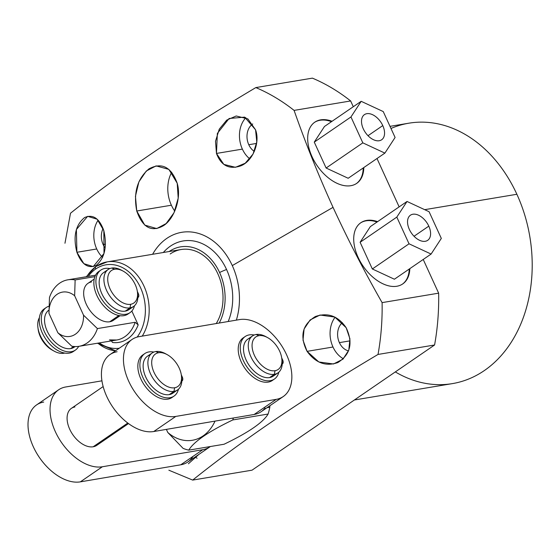 <?xml version="1.0" encoding="UTF-8"?>
<svg xmlns="http://www.w3.org/2000/svg" width="560" height="560" viewBox="0 0 560 560"><rect width="100%" height="100%" fill="white"/><g stroke="black" fill="none" stroke-linecap="round" stroke-linejoin="round"><path stroke-width="0.84" d="M314.265 142.128L326.116 168.021L348.18 178.269L384.888 153.104L395.094 137.466L383.243 111.573L361.179 101.318L350.966 116.963L362.824 142.856L384.888 153.104L362.824 142.856L350.966 116.963L314.265 142.128L326.116 168.021L362.824 142.856L326.116 168.021L348.18 178.269L384.888 153.104L395.094 137.466L383.243 111.573L361.179 101.318L324.471 126.483L314.265 142.128L350.966 116.963L361.179 101.318L324.471 126.483L314.265 142.128M382.767 125.587A15.239 9.303 -124.4 0 1 379.225 140.735A15.239 9.303 -124.4 0 1 363.3 128.835A15.239 9.303 -124.4 0 1 366.835 113.687A15.239 9.303 -124.4 0 1 382.767 125.587L368.004 135.709L382.767 125.587A15.239 9.303 55.6 0 0 364.413 114.646A15.239 9.303 55.6 0 0 363.3 128.835A15.239 9.303 55.6 0 0 381.647 139.776A15.239 9.303 55.6 0 0 382.767 125.587M372.337 268.975L394.401 279.223L431.102 254.058L441.315 238.413L429.093 211.722L407.029 201.467L396.816 217.112L409.038 243.803L431.102 254.058L409.038 243.803L372.337 268.975L394.401 279.223L431.102 254.058L441.315 238.413L429.093 211.722L407.029 201.467L370.321 226.632L360.115 242.277L372.337 268.975L409.038 243.803L396.816 217.112L407.029 201.467L370.321 226.632L360.115 242.277L396.816 217.112L360.115 242.277L372.337 268.975M428.799 226.135A15.239 9.303 -124.4 0 1 425.257 241.29A15.239 9.303 -124.4 0 1 409.332 229.39A15.239 9.303 -124.4 0 1 412.874 214.235A15.239 9.303 -124.4 0 1 428.799 226.135L414.043 236.257L428.799 226.135A15.239 9.303 55.6 0 0 410.452 215.194A15.239 9.303 55.6 0 0 409.332 229.39A15.239 9.303 55.6 0 0 427.686 240.331A15.239 9.303 55.6 0 0 428.799 226.135M252.014 470.183L434.581 344.995A213.507 162.68 -99.5 0 0 438.648 293.167L423.22 259.462L438.648 293.167A213.507 162.68 80.5 0 1 434.581 344.995L378.021 354.445A213.507 162.68 -99.5 0 0 382.095 302.617L438.648 293.167L382.095 302.617C364.112 271.04 347.76 239.281 333.046 207.354C318.605 175.63 305.62 143.311 294.091 110.397A213.507 162.68 -99.5 0 0 255.843 87.584L312.403 78.141A213.507 162.68 80.5 0 1 350.651 100.954A213.507 162.68 -99.5 0 0 312.403 78.141L255.843 87.584C182.056 131.397 120.281 173.278 70.504 213.234C120.281 173.278 182.056 131.397 255.843 87.584A213.507 162.68 80.5 0 1 294.091 110.397L350.651 100.954L294.091 110.397C305.62 143.311 318.605 175.63 333.046 207.354L232.288 265.587A61.803 47.089 -99.5 0 0 152.614 254.289A61.803 47.089 -99.5 0 1 232.288 265.587L333.046 207.354C347.76 239.281 364.112 271.04 382.095 302.617A213.507 162.68 80.5 0 1 378.021 354.445L434.581 344.995L252.014 470.183L192.682 480.088C242.459 440.132 304.234 398.251 378.021 354.445C304.234 398.251 242.459 440.132 192.682 480.088L168.868 470.204L192.682 480.088L252.014 470.183M399.14 206.871L376.999 158.515L399.14 206.871M353.29 106.722L350.651 100.954L353.29 106.722M390.005 126.343L408.891 123.186A132.02 100.59 80.5 0 1 516.88 194.271L424.676 209.671L516.88 194.271A132.02 100.59 80.5 0 1 452.389 383.614L354.389 399.98M395.318 371.917A132.02 100.59 -99.5 0 0 509.313 345.149A132.02 100.59 -99.5 0 0 516.88 194.271A132.02 100.59 -99.5 0 0 390.978 128.471M332.08 121.268A37.086 22.638 55.6 0 0 312.053 156.737A37.086 22.638 55.6 0 0 343.385 185.451A37.086 22.638 55.6 0 0 363.811 167.552A37.086 22.638 55.6 0 1 356.713 183.365A37.086 22.638 55.6 0 1 312.053 156.737A37.086 22.638 55.6 0 1 314.769 122.199A37.086 22.638 55.6 0 1 332.08 121.268M377.608 221.641A37.086 22.638 55.6 0 0 358.085 257.285A37.086 22.638 55.6 0 0 389.179 285.95A37.086 22.638 55.6 0 0 409.836 268.639A37.086 22.638 55.6 0 1 402.745 283.913A37.086 22.638 55.6 0 1 358.085 257.285A37.086 22.638 55.6 0 1 360.801 222.747A37.086 22.638 55.6 0 1 377.608 221.641M64.96 243.25L70.504 213.234L64.96 243.25M216.468 153.44C221.018 165.466 228.963 169.659 240.303 166.019C252.427 161.742 260.477 142.919 255.549 129.794L244.692 117.124L229.096 118.496L217.357 133.42L216.468 153.44L242.375 149.114A25.263 19.25 -99.5 0 0 249.795 158.872A25.263 19.25 80.5 0 1 242.375 149.114A25.263 19.25 80.5 0 1 245.896 117.691A25.263 19.25 -99.5 0 0 242.375 149.114L216.468 153.44L223.818 164.388L235.431 167.307L245.231 163.219L253.057 154.049L256.788 141.904L255.549 129.794L247.87 118.902L236.222 115.983L226.751 120.085L219.261 129.157L215.509 141.26L216.468 153.44M103.831 230.671C99.379 218.309 92.967 213.941 84.588 217.553C75.509 224.98 72.94 236.558 76.902 252.287C81.725 264.579 88.179 268.94 96.257 265.363C104.811 257.957 107.331 246.393 103.831 230.671L97.146 219.205L87.633 216.342L76.398 229.509L76.902 252.287L96.733 248.976A25.263 19.25 -99.5 0 0 102.606 257.383A25.263 19.25 80.5 0 1 96.733 248.976A25.263 19.25 80.5 0 1 98.14 220.171A25.263 19.25 -99.5 0 0 96.733 248.976L76.902 252.287L83.853 263.655L93.24 266.602L104.006 253.463L103.831 230.671M136.752 211.008C142.576 227.57 151.466 232.477 163.401 225.715C173.873 219.345 181.755 198.681 177.212 183.267C171.157 166.88 161.763 162.064 149.037 168.819C137.361 178.633 133.259 192.696 136.752 211.008L144.767 225.099L156.716 228.578L166.124 223.573L173.985 212.793L178.199 198.177L177.212 183.267L168.875 169.4L156.114 165.886L146.314 170.996L138.894 181.86L135.45 196.266L136.752 211.008L171.381 205.226A30.968 23.597 80.5 0 1 171.71 172.2A30.968 23.597 80.5 0 0 171.381 205.226L136.752 211.008M236.362 320.124A61.803 47.089 -99.5 0 0 232.288 265.587A61.803 47.089 -99.5 0 1 236.362 320.124M346.157 327.705C338.093 315.952 327.824 312.235 315.35 316.54C302.253 324.702 299.495 336.308 307.076 351.351C315.616 363.027 325.885 366.758 337.876 362.537C350.49 354.522 353.248 342.909 346.157 327.705L334.803 317.072L320.019 315.028L310.135 319.935L304.087 329.028L303.016 340.2L307.076 351.351L332.99 347.018A25.263 19.25 -99.5 0 0 343.385 358.757A25.263 19.25 80.5 0 1 332.99 347.018A25.263 19.25 80.5 0 1 335.104 317.226A25.263 19.25 -99.5 0 0 332.99 347.018L307.076 351.351L318.836 361.97L333.487 363.979L342.958 359.163L348.796 350.126L349.937 338.87L346.157 327.705M342.342 322.644A15.463 11.781 -99.5 0 0 339.388 342.629L350.098 340.844L339.388 342.629A15.463 11.781 80.5 0 1 342.342 322.644M348.53 350.861A15.463 11.781 80.5 0 1 339.388 342.629A15.463 11.781 -99.5 0 0 348.53 350.861M195.167 456.953A25.263 19.25 -99.5 0 0 197.078 458.241A25.263 19.25 80.5 0 1 195.167 456.953M188.412 463.75L198.947 454.363M252.742 123.977A15.463 11.781 -99.5 0 0 248.78 144.725L256.599 143.416L248.78 144.725A15.463 11.781 80.5 0 1 252.742 123.977M254.331 151.424A15.463 11.781 80.5 0 1 248.78 144.725A15.463 11.781 -99.5 0 0 254.331 151.424M103.096 228.487A15.463 11.781 -99.5 0 0 103.138 244.587L105.441 244.202L103.138 244.587A15.463 11.781 80.5 0 1 103.096 228.487M105.133 247.933A15.463 11.781 80.5 0 1 103.138 244.587A15.463 11.781 -99.5 0 0 105.133 247.933M174.762 211.099A30.968 23.597 80.5 0 1 171.381 205.226A30.968 23.597 80.5 0 0 174.762 211.099M331.492 121.674A37.086 22.638 55.6 0 0 314.475 122.402A37.086 22.638 -124.4 0 1 331.492 121.674M356.412 183.561A37.086 22.638 55.6 0 0 363.223 167.958A37.086 22.638 -124.4 0 1 356.412 183.561M377.02 222.04A37.086 22.638 55.6 0 0 360.514 222.95A37.086 22.638 -124.4 0 1 377.02 222.04M402.451 284.116A37.086 22.638 55.6 0 0 409.248 269.045A37.086 22.638 -124.4 0 1 402.451 284.116M219.233 323.036A47.649 36.302 -99.5 0 0 219.59 272.51A16.814 3.64 -24.6 0 1 226.562 269.514A53.039 40.411 80.5 0 1 228.186 321.517A53.039 40.411 80.5 0 0 226.562 269.514A16.814 3.64 155.4 0 0 219.59 272.51A47.649 36.302 80.5 0 1 219.233 323.036M169.141 251.524A47.649 36.302 80.5 0 1 219.59 272.51A47.649 36.302 -99.5 0 0 169.141 251.524M107.212 261.87A44.926 34.23 -99.5 0 0 96.355 266.301A2.695 1.645 55.6 0 0 95.921 266.469A2.695 1.645 55.6 0 0 95.725 268.982A42.231 32.179 -99.5 0 0 88.221 276.409A42.231 32.179 80.5 0 1 95.725 268.982A42.231 32.179 80.5 0 1 137.746 282.401A42.231 32.179 80.5 0 1 137.144 337.092A42.231 32.179 -99.5 0 0 137.746 282.401A42.231 32.179 -99.5 0 0 95.725 268.982A2.695 1.645 -124.4 0 1 95.921 266.469L107.212 261.87A44.926 34.23 80.5 0 1 143.696 285.495A44.926 34.23 80.5 0 1 142.233 336.119A44.926 34.23 -99.5 0 0 143.696 285.495A44.926 34.23 -99.5 0 0 107.212 261.87L181.062 249.536A44.926 34.23 80.5 0 1 217.483 273.021A44.926 34.23 80.5 0 1 216.23 323.547A44.926 34.23 -99.5 0 0 213.878 266.623A44.926 34.23 -99.5 0 0 170.205 253.967M163.324 252.497A53.039 40.411 80.5 0 1 226.562 269.514A53.039 40.411 80.5 0 0 163.324 252.497M119.28 348.215A42.231 32.179 80.5 0 1 99.33 342.916A42.231 32.179 -99.5 0 0 119.28 348.215M109.9 339.892L116.718 340.011A33.712 25.683 80.5 0 0 135.135 322.28L97.405 328.58L83.524 315.154L74.648 295.764A22.477 17.122 -99.5 0 0 57.12 294.308A22.477 17.122 -99.5 0 0 48.986 313.362A22.477 17.122 80.5 0 1 57.12 294.308A22.477 17.122 80.5 0 1 74.648 295.764L75.131 279.944A33.712 25.683 -99.5 0 0 67.879 279.811A33.712 25.683 -99.5 0 0 49.469 297.535A33.712 25.683 80.5 0 1 75.131 279.944L94.878 276.64L75.131 279.944L74.648 295.764L83.524 315.154A22.477 17.122 80.5 0 1 75.39 334.208A22.477 17.122 80.5 0 1 57.862 332.752L71.736 346.178L57.862 332.752A22.477 17.122 -99.5 0 0 75.39 334.208A22.477 17.122 -99.5 0 0 83.524 315.154L97.405 328.58A33.712 25.683 80.5 0 1 71.736 346.178A33.712 25.683 -99.5 0 0 78.988 346.311A33.712 25.683 -99.5 0 0 97.405 328.58L135.135 322.28L138.18 324.884A36.407 27.741 -99.5 0 1 112.518 342.482L111.454 340.893L112.518 342.482A36.407 27.741 -99.5 0 0 138.18 324.884L131.838 311.024L138.18 324.884L135.135 322.28A33.712 25.683 80.5 0 1 116.718 340.011A33.712 25.683 80.5 0 1 109.466 339.878M48.986 313.362L49.469 297.535L48.986 313.362L57.862 332.752L48.986 313.362M96.355 266.301A44.926 34.23 -99.5 0 0 86.737 276.661M97.846 343.161A44.926 34.23 -99.5 0 0 115.549 350.77M91.511 281.953A22.428 13.692 55.6 0 0 86.296 304.255A22.428 13.692 55.6 0 0 109.739 321.776A22.428 13.692 55.6 0 0 115.913 317.541M122.374 270.718A22.428 13.692 55.6 0 0 111.769 268.058L114.625 269.248A19.733 12.047 55.6 0 0 110.04 288.869A19.733 12.047 55.6 0 0 130.669 304.283A19.733 12.047 -124.4 0 1 110.04 288.869A19.733 12.047 -124.4 0 1 114.625 269.248A19.733 12.047 -124.4 0 1 135.254 284.655A19.733 12.047 -124.4 0 1 130.669 304.283L130.004 307.881L125.244 311.143A22.428 13.692 -124.4 0 1 103.194 296.352A22.428 13.692 -124.4 0 1 103.446 272.734L108.199 269.472A22.428 13.692 55.6 0 0 107.954 293.09A22.428 13.692 55.6 0 0 130.004 307.881A22.428 13.692 55.6 0 0 133.567 306.474A22.428 13.692 55.6 0 0 137.515 292.803M53.207 350.609A19.733 12.047 -124.4 0 1 38.066 328.524M120.085 315.721L113.309 320.362A22.428 13.692 -124.4 0 1 109.739 321.776L118.86 315.518L109.739 321.776A22.428 13.692 -124.4 0 1 87.689 306.978A22.428 13.692 -124.4 0 1 87.941 283.367L94.192 279.076M133.567 306.474L128.814 309.729A22.428 13.692 -124.4 0 1 125.244 311.143L130.004 307.881A22.428 13.692 -124.4 0 1 106.554 290.367A22.428 13.692 -124.4 0 1 111.769 268.058A22.428 13.692 55.6 0 0 108.199 269.472M75.089 346.57L74.193 347.179A22.428 13.692 -124.4 0 1 70.63 348.593A22.428 13.692 -124.4 0 1 48.601 333.844A22.428 13.692 -124.4 0 1 48.776 310.219A22.428 13.692 55.6 0 0 48.601 333.844A22.428 13.692 55.6 0 0 70.63 348.593L73.717 346.479L70.63 348.593A22.428 13.692 55.6 0 0 74.991 346.563M64.246 352.968L63.812 353.262A22.428 13.692 -124.4 0 1 43.428 341.131A22.428 13.692 -124.4 0 1 39.382 317.723A22.428 13.692 55.6 0 0 37.912 327.53A22.428 13.692 55.6 0 0 54.082 351.106A22.428 13.692 55.6 0 0 63.812 353.262L64.246 352.968M64.743 353.059A22.428 13.692 -124.4 0 1 63.812 353.262A22.428 13.692 55.6 0 0 64.743 353.059M224.056 444.248C248.381 432.572 263.06 422.506 268.107 414.043A56.189 42.812 -99.5 0 0 269.815 407.246A56.189 42.812 80.5 0 1 268.107 414.043L232.785 419.944C208.467 431.62 193.781 441.686 188.741 450.142L224.056 444.248L188.741 450.142A56.189 42.812 80.5 0 1 183.106 448.378A56.189 42.812 -99.5 0 0 188.741 450.142C193.781 441.686 208.467 431.62 232.785 419.944A56.189 42.812 -99.5 0 0 233.359 418.005A56.189 42.812 80.5 0 1 232.785 419.944L268.107 414.043C263.06 422.506 248.381 432.572 224.056 444.248M183.106 448.378L167.797 432.488A44.499 33.908 -99.5 0 0 215.012 421.12A44.499 33.908 80.5 0 1 167.797 432.488L166.376 429.38L167.797 432.488L183.106 448.378M266.973 407.722L269.815 407.246L266.973 407.722M269.885 405.727L269.815 407.246M266.728 337.155A22.428 13.692 55.6 0 0 256.123 334.495L258.986 335.685A19.733 12.047 55.6 0 0 254.394 355.306A19.733 12.047 55.6 0 0 275.023 370.713A19.733 12.047 -124.4 0 1 254.394 355.306A19.733 12.047 -124.4 0 1 258.986 335.685A19.733 12.047 -124.4 0 1 279.608 351.092A19.733 12.047 -124.4 0 1 275.023 370.713L274.358 374.318L269.598 377.58A22.428 13.692 -124.4 0 1 247.548 362.789A22.428 13.692 -124.4 0 1 247.8 339.171L252.553 335.909A22.428 13.692 55.6 0 0 252.308 359.527A22.428 13.692 55.6 0 0 274.358 374.318A22.428 13.692 55.6 0 0 277.928 372.904A22.428 13.692 55.6 0 0 281.869 359.24M277.928 372.904L273.168 376.166A22.428 13.692 -124.4 0 1 269.598 377.58L274.358 374.318A22.428 13.692 -124.4 0 1 250.915 356.804A22.428 13.692 -124.4 0 1 256.123 334.495A22.428 13.692 55.6 0 0 252.553 335.909M117.117 351.743A44.947 27.44 55.6 0 0 106.764 396.501A44.947 27.44 55.6 0 0 153.762 431.522L254.142 414.477A44.947 27.44 55.6 0 0 265.069 408.037M175.784 416.423L276.164 399.371A44.947 27.44 55.6 0 0 286.517 354.613A44.947 27.44 55.6 0 0 239.519 319.592L139.139 336.637A44.947 27.44 55.6 0 0 128.786 381.402A44.947 27.44 55.6 0 0 175.784 416.423L153.762 431.522L254.142 414.477L276.164 399.371L175.784 416.423L153.762 431.522A44.947 27.44 -124.4 0 1 109.543 401.926A44.947 27.44 -124.4 0 1 110.019 354.564L132.041 339.458A44.947 27.44 55.6 0 0 131.565 386.82A44.947 27.44 55.6 0 0 175.784 416.423M283.262 396.55L261.24 411.656A44.947 27.44 -124.4 0 1 254.142 414.477L276.164 399.371A44.947 27.44 55.6 0 0 283.262 396.55A44.947 27.44 55.6 0 0 283.738 349.188A44.947 27.44 55.6 0 0 239.519 319.592L139.139 336.637A44.947 27.44 55.6 0 0 132.041 339.458M193.018 456.386A44.947 27.44 -124.4 0 1 180.733 464.807L202.755 449.708A44.947 27.44 55.6 0 0 209.853 446.887A44.947 27.44 55.6 0 0 210.343 446.537A44.947 27.44 -124.4 0 1 202.755 449.708L102.375 466.76A44.947 27.44 -124.4 0 1 55.377 431.739A44.947 27.44 -124.4 0 1 65.73 386.974L101.927 380.828L65.73 386.974A44.947 27.44 55.6 0 0 58.632 389.795A44.947 27.44 55.6 0 0 58.156 437.157A44.947 27.44 55.6 0 0 102.375 466.76L80.353 481.859A44.947 27.44 -124.4 0 1 33.348 446.838A44.947 27.44 -124.4 0 1 43.708 402.073M74.935 406.959A22.428 13.692 55.6 0 0 69.727 429.261A22.428 13.692 55.6 0 0 93.17 446.775A22.428 13.692 55.6 0 0 99.344 442.547M209.853 446.887L187.831 461.986A44.947 27.44 -124.4 0 1 180.733 464.807L80.353 481.859L180.733 464.807L202.755 449.708L102.375 466.76L80.353 481.859A44.947 27.44 -124.4 0 1 36.134 452.256A44.947 27.44 -124.4 0 1 36.61 404.894L58.632 389.795M166.355 354.207A22.428 13.692 55.6 0 0 155.75 351.547L158.606 352.737A19.733 12.047 55.6 0 0 154.021 372.358A19.733 12.047 55.6 0 0 174.643 387.765A19.733 12.047 -124.4 0 1 154.021 372.358A19.733 12.047 -124.4 0 1 158.606 352.737A19.733 12.047 -124.4 0 1 179.228 368.144A19.733 12.047 -124.4 0 1 174.643 387.765L173.978 391.37L169.225 394.632A22.428 13.692 -124.4 0 1 147.175 379.834A22.428 13.692 -124.4 0 1 147.42 356.223L152.18 352.961A22.428 13.692 55.6 0 0 151.928 376.572A22.428 13.692 55.6 0 0 173.978 391.37A22.428 13.692 55.6 0 0 177.548 389.956A22.428 13.692 55.6 0 0 181.496 376.285M128.513 423.577L96.74 445.368A22.428 13.692 -124.4 0 1 93.17 446.775L127.792 423.038L93.17 446.775A22.428 13.692 -124.4 0 1 71.12 431.984A22.428 13.692 -124.4 0 1 71.372 408.366L103.145 386.582M177.548 389.956L172.788 393.218A22.428 13.692 -124.4 0 1 169.225 394.632L173.978 391.37A22.428 13.692 -124.4 0 1 150.535 373.849A22.428 13.692 -124.4 0 1 155.75 351.547A22.428 13.692 55.6 0 0 152.18 352.961M181.391 375.375L181.65 377.279A22.428 13.692 -124.4 0 1 173.978 391.37L174.643 387.765A19.733 12.047 55.6 0 0 181.391 375.375A19.733 12.047 55.6 0 0 167.167 354.627A19.733 12.047 55.6 0 0 158.606 352.737L155.75 351.547A22.428 13.692 -124.4 0 1 165.48 353.703L167.167 354.627M281.771 358.323L282.023 360.227A22.428 13.692 -124.4 0 1 274.358 374.318L275.023 370.713A19.733 12.047 55.6 0 0 281.771 358.323A19.733 12.047 55.6 0 0 267.547 337.582A19.733 12.047 55.6 0 0 258.986 335.685L256.123 334.495A22.428 13.692 -124.4 0 1 265.86 336.651L267.547 337.582M137.417 291.886L137.669 293.79A22.428 13.692 -124.4 0 1 130.004 307.881L130.669 304.283A19.733 12.047 55.6 0 0 137.417 291.886A19.733 12.047 55.6 0 0 123.193 271.145A19.733 12.047 55.6 0 0 114.625 269.248L111.769 268.058A22.428 13.692 -124.4 0 1 121.506 270.214L123.193 271.145M54.082 351.106L52.395 350.182A19.733 12.047 -124.4 0 1 38.171 329.441L37.912 327.53M99.869 270.844A25.802 15.75 55.6 0 0 100.394 301.665A25.802 15.75 55.6 0 0 128.954 313.264A25.802 15.75 -124.4 0 1 127.974 314.034A25.802 15.75 -124.4 0 1 100.394 301.665A25.802 15.75 -124.4 0 1 98.791 271.481L100.849 270.067A25.802 15.75 55.6 0 0 102.452 300.258A25.802 15.75 55.6 0 0 130.032 312.627A25.802 15.75 55.6 0 0 134.47 305.76A25.802 15.75 55.6 0 1 114.345 311.563A25.802 15.75 55.6 0 1 96.033 283.843A25.802 15.75 55.6 0 1 109.9 268.576A25.802 15.75 55.6 0 0 100.849 270.067M130.907 307.685A22.428 13.692 -124.4 0 1 125.244 311.143A22.428 13.692 -124.4 0 1 102.102 294.266A22.428 13.692 -124.4 0 1 106.106 271.516M137.844 297.612A4.228 2.576 55.6 0 0 138.327 293.573L137.347 291.424L138.327 293.573A4.228 2.576 55.6 0 1 138.019 297.507A4.228 2.576 55.6 0 1 137.844 297.612M78.673 346.36A25.802 15.75 -124.4 0 1 48.804 339.066A25.802 15.75 -124.4 0 1 48.783 306.271A25.802 15.75 55.6 0 0 46.235 307.517A25.802 15.75 55.6 0 0 47.831 337.701A25.802 15.75 55.6 0 0 75.411 350.077A25.802 15.75 55.6 0 0 78.673 346.36M74.34 350.714A25.802 15.75 -124.4 0 1 45.78 339.115A25.802 15.75 -124.4 0 1 45.248 308.287A25.802 15.75 -124.4 0 0 44.177 308.931A25.802 15.75 -124.4 0 0 45.78 339.115A25.802 15.75 -124.4 0 0 73.36 351.484L75.411 350.077M244.223 337.274A25.802 15.75 55.6 0 0 244.748 368.102A25.802 15.75 55.6 0 0 273.315 379.701A25.802 15.75 -124.4 0 1 272.328 380.471A25.802 15.75 -124.4 0 1 244.748 368.102A25.802 15.75 -124.4 0 1 243.145 337.918L245.203 336.504A25.802 15.75 55.6 0 0 246.806 366.688A25.802 15.75 55.6 0 0 274.386 379.064A25.802 15.75 55.6 0 0 278.824 372.197A25.802 15.75 55.6 0 1 258.699 377.993A25.802 15.75 55.6 0 1 240.387 350.28A25.802 15.75 55.6 0 1 254.254 335.013A25.802 15.75 55.6 0 0 245.203 336.504M275.261 374.122A22.428 13.692 -124.4 0 1 269.598 377.58A22.428 13.692 -124.4 0 1 246.456 360.703A22.428 13.692 -124.4 0 1 250.46 337.953M282.198 364.049A4.228 2.576 55.6 0 0 282.688 360.01L281.701 357.861L282.688 360.01A4.228 2.576 55.6 0 1 282.373 363.944A4.228 2.576 55.6 0 1 282.198 364.049M143.843 354.326A25.802 15.75 55.6 0 0 144.375 385.154A25.802 15.75 55.6 0 0 172.935 396.753A25.802 15.75 -124.4 0 1 171.955 397.523A25.802 15.75 -124.4 0 1 144.375 385.154A25.802 15.75 -124.4 0 1 142.772 354.963L144.823 353.556A25.802 15.75 55.6 0 0 146.426 383.74A25.802 15.75 55.6 0 0 174.006 396.116A25.802 15.75 55.6 0 0 178.444 389.242A25.802 15.75 55.6 0 1 158.326 395.045A25.802 15.75 55.6 0 1 140.014 367.332A25.802 15.75 55.6 0 1 153.881 352.058A25.802 15.75 55.6 0 0 144.823 353.556M174.881 391.174A22.428 13.692 -124.4 0 1 169.225 394.632A22.428 13.692 -124.4 0 1 146.076 377.755A22.428 13.692 -124.4 0 1 150.087 355.005M181.818 381.101A4.228 2.576 55.6 0 0 182.308 377.062L181.328 374.913L182.308 377.062A4.228 2.576 55.6 0 1 182 380.996A4.228 2.576 55.6 0 1 181.818 381.101L182 380.996M67.879 279.811L95.536 275.191M116.718 340.011L78.988 346.311M95.921 266.469L86.289 276.731M97.398 343.238L115.507 350.798M127.974 314.034L130.032 312.627M46.235 307.517L44.177 308.931M272.328 380.471L274.386 379.064M171.955 397.523L174.006 396.116"/></g></svg>
